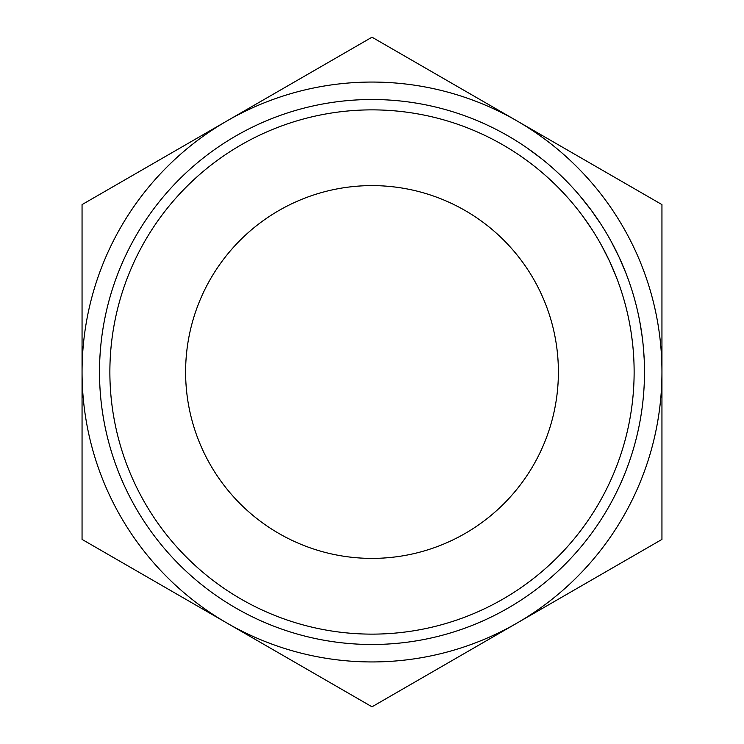 <?xml version="1.0" encoding="UTF-8"?>
<svg xmlns="http://www.w3.org/2000/svg" width="744" height="744" viewBox="0 0 744 744"><rect width="100%" height="100%" fill="white"/><g stroke="black" fill="none" stroke-linecap="round" stroke-linejoin="round"><path stroke-width="1.12" d="M372 634.13A262.13 262.13 0 0 0 634.13 372A262.13 262.13 0 0 0 372 109.87A262.13 262.13 0 0 0 109.87 372A262.13 262.13 0 0 0 372 634.13M372 99.51A272.49 272.49 0 0 1 644.49 372A272.49 272.49 0 0 1 372 644.49A272.49 272.49 0 0 1 99.51 372A272.49 272.49 0 0 1 372 99.51M185.609 372A186.391 186.391 0 0 1 372 185.609A186.391 186.391 0 0 1 558.391 372A186.391 186.391 0 0 1 372 558.391A186.391 186.391 0 0 1 185.609 372M639.803 321.696L642.1 336M642.221 336.958L642.956 343.133M643.197 345.569L644.137 358.255M639.031 317.762L640.733 326.923M641.347 330.745L642.677 340.668M642.686 340.696L643.244 345.979M643.29 346.453L643.681 351.094M643.718 351.568L643.997 355.744M607.709 235.281L610.554 240.321M610.824 240.805L619.008 256.95L626.085 273.56M626.29 274.09L628.317 279.549M558.856 173.668L560.799 175.519M555.303 170.385L561.394 176.096M562.659 177.323L566.054 180.708M566.789 181.452L568.425 183.145M576.944 192.426L580.794 196.909M582.003 198.369L585.863 203.149M588.616 206.693L589.434 207.771M595.386 215.965L600.38 223.367M600.715 223.879L604.016 229.106M530.984 150.697L538.981 156.677M540.656 157.979L541.939 158.993M542.488 159.439L545.538 161.922M227.032 120.9A289.946 289.946 0 0 0 227.032 623.1A289.946 289.946 0 0 0 661.946 372A289.946 289.946 0 0 0 227.032 120.9L82.054 204.6L82.054 539.4L372 706.8L661.946 539.4L661.946 204.6L372 37.2L227.032 120.9M521.274 156.528L527.282 160.816M529.495 162.462L530.556 163.262M527.171 148.01L541.483 158.63M569.16 199.252L571.634 202.117M572.759 203.456L574.052 205M587.816 223.219L588.16 223.721M593.424 231.691L595.228 234.593M582.998 216.458L591.787 229.152M579.52 195.412L591.331 210.31L600.966 224.279M601.412 224.967L602.166 226.148M548.337 178.048L553.973 183.322M561.162 175.872L567.03 181.703M616.627 277.81L618.58 283.055M601.747 245.799L609.624 261.321L616.423 277.298M598.743 240.479L601.487 245.325M631.21 332.977L632.409 341.989M633.163 349.522L633.46 353.307M630.884 330.885L631.247 333.21"/></g></svg>
